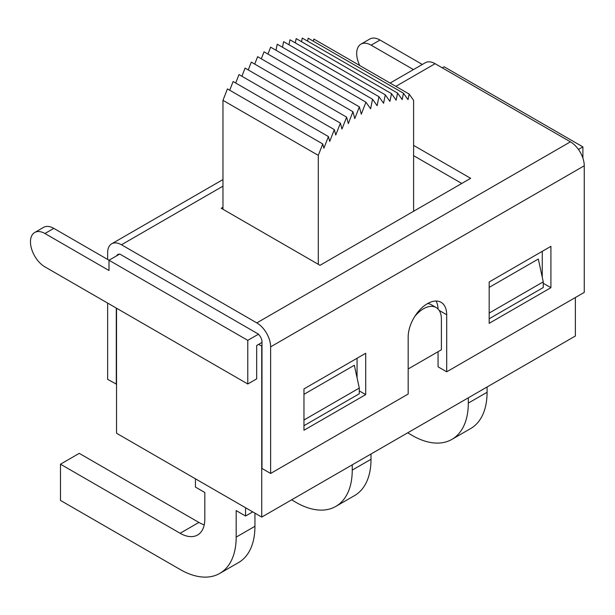 <?xml version="1.0" encoding="UTF-8"?>
<svg xmlns="http://www.w3.org/2000/svg" width="615" height="615" viewBox="0 0 615 615"><rect width="100%" height="100%" fill="white"/><g stroke="black" fill="none" stroke-linecap="round" stroke-linejoin="round"><path stroke-width="0.92" d="M461.765 183.462L413.611 155.664M119.74 254.033L258.531 334.16L247.784 340.364L109.001 260.237L119.74 254.033M442.254 67.835L444.107 66.766L582.889 146.893L578.461 149.453M261.982 342.432L256.678 345.499L256.678 378.863L247.784 383.991L44.918 266.872A20.433 11.793 60 0 1 31.573 248.867A20.433 11.793 60 0 1 34.701 232.493A20.433 11.793 60 0 1 44.918 233.508L109.001 270.508L109.001 260.237L53.812 228.373A20.433 11.793 -120 0 0 43.596 227.365L34.701 232.493M380.024 40.037A20.433 11.793 -120 0 0 369.807 39.022L360.92 44.157A20.433 11.793 60 0 1 371.137 45.164L380.024 40.037L422.328 64.46M582.889 146.893L582.889 158.101M359.744 65.528A20.433 11.793 60 0 1 360.92 44.157M413.441 69.587L371.137 45.164M258.531 334.16L258.531 334.429A6.988 4.036 -120 0 1 261.982 341.863L261.982 468.469L270.631 473.458L270.631 346.852L584.25 165.781A19.557 11.293 -120 0 0 570.42 141.834L256.801 322.898A19.557 11.293 60 0 1 270.631 346.852M247.784 340.364L247.784 383.991M413.611 211.268L413.611 100.345L409.152 94.057L408.022 99.645L403.471 93.234L402.187 99.584L397.582 93.088L396.145 100.168L391.501 93.626L389.933 101.383L385.282 94.833L383.576 103.235L378.948 96.701L377.126 105.695L372.544 99.23L370.607 108.77L365.948 102.198L361.289 114.152L359.36 106.849L354.77 118.603L352.949 111.715L348.321 123.592L346.614 117.15L341.971 129.073L340.395 123.131L335.752 135.031L334.322 129.611L329.717 141.427L328.425 136.561L323.882 148.223L322.744 143.941L318.286 155.372L222.968 100.345L227.427 88.906L322.744 143.941M413.611 145.394L470.652 178.327L320.015 265.303L222.968 209.269L222.968 100.345M229.71 90.228L233.108 81.526L328.425 136.561M235.706 83.033L238.997 74.576L334.322 129.611M241.895 76.252L245.07 68.096L340.395 123.131M248.252 69.933L251.297 62.123L346.614 117.15M254.733 64.106L257.631 56.68L352.949 111.715M261.306 58.809L264.035 51.814L359.36 106.849M267.932 54.066L270.631 47.163L365.948 102.198M275.997 50.261L277.219 44.203L372.544 99.23M282.5 47.247L283.63 41.674L378.948 96.701M288.958 44.749L289.957 39.798L385.282 94.833M295.308 42.889L296.184 38.591L391.501 93.626M301.527 41.674L302.257 38.061L397.582 93.088M307.562 41.12L308.153 38.199L403.471 93.234M313.381 41.22L313.827 39.022L409.152 94.057M119.387 254.241A6.988 4.036 -120 0 0 117.734 254.549A6.988 4.036 -120 0 0 116.642 255.832M256.801 322.898L121.47 244.77L222.968 186.168M107.64 259.453L107.64 252.757A19.557 11.293 60 0 1 111.692 243.801A19.557 11.293 60 0 1 121.47 244.77M116.535 384.206L107.64 379.363L107.64 303.08M116.289 384.352L116.289 308.077M261.982 346.137L258.531 344.431M254.948 526.286L236.175 537.118A79.274 45.771 60 0 1 219.763 573.411L238.528 562.579A79.274 45.771 -120 0 0 254.948 526.286L254.948 513.164M219.763 573.411A79.274 45.771 60 0 1 180.126 569.482L60.478 500.41L60.478 464.194L79.243 453.355L198.891 522.435L180.126 533.274A34.924 20.164 -120 0 0 197.584 535.004A34.924 20.164 -120 0 0 204.818 519.014L204.818 492.492L195.432 487.072L195.432 478.808M236.175 537.118L236.175 510.604L245.562 516.016L252.727 511.88M245.562 507.752L245.562 516.016M180.126 533.274L60.478 464.194M204.234 524.841A34.924 20.164 60 0 1 198.891 522.435M487.08 392.262L468.307 403.102A79.274 45.771 60 0 1 451.887 439.394L470.66 428.555A79.274 45.771 -120 0 0 487.08 392.262L487.08 386.989M451.887 439.394A79.274 45.771 60 0 1 412.25 435.466L407.684 432.829M468.307 403.102L468.307 397.828M371.014 459.274L352.241 470.114A79.274 45.771 60 0 1 335.828 506.399L354.594 495.567A79.274 45.771 -120 0 0 371.014 459.274L371.014 454.001M335.828 506.399A79.274 45.771 60 0 1 296.184 502.478L291.618 499.834M352.241 470.114L352.241 464.832M318.286 264.304L318.286 155.372M222.968 209.269L221.239 208.27L222.968 207.27M489.179 318.77L543.26 287.543L543.26 281.839L489.179 313.066M550.909 287.689L550.909 246.338L489.179 281.985L489.179 323.329L550.909 287.689L543.26 283.269M584.25 165.781L584.25 292.394L446.698 371.806L438.057 366.817L438.057 351.703M438.049 309.022A27.237 15.729 120 0 0 436.035 301.027M357.061 358.261L357.061 377.795M542.269 251.327L542.269 277.28M395.837 86.369L435.097 63.699L570.42 141.834M435.097 63.699A19.557 11.293 -120 0 0 425.319 62.73L390.11 83.056M365.702 394.615L365.702 353.271L303.964 388.911L303.964 430.262L365.702 394.615L359.283 390.909M303.964 425.695L359.283 393.761L359.283 388.057L303.964 419.991M446.698 371.806L446.698 314.772A27.237 15.729 120 0 0 441.063 302.303A27.237 15.729 120 0 0 420.068 309.599A27.237 15.729 120 0 0 408.176 337.012L408.176 394.046L270.631 473.458M359.283 388.057L354.34 365.249L303.964 394.33M489.179 287.397L538.317 259.03L543.26 281.839M261.736 346.283L261.736 517.084L575.363 336.021L575.363 297.522M408.176 368.954L441.393 349.774L441.393 319.124A25.323 14.622 120 0 0 436.15 307.531A25.323 14.622 120 0 0 414.825 316.371M427.625 303.549A25.323 14.622 -60 0 1 431.207 304.679L436.15 307.531M261.736 517.084L116.535 433.252L116.535 308.215M44.918 233.508L53.812 228.373M446.698 314.772L439.164 310.421M111.692 243.801L222.968 179.557"/></g></svg>
